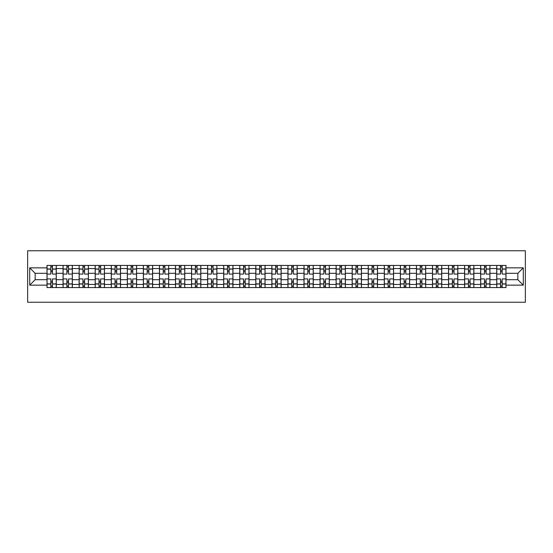 <?xml version="1.0" encoding="UTF-8"?>
<svg xmlns="http://www.w3.org/2000/svg" width="553" height="553" viewBox="0 0 553 553"><rect width="100%" height="100%" fill="white"/><g stroke="black" fill="none" stroke-linecap="round" stroke-linejoin="round"><path stroke-width="0.83" d="M27.65 302.242L525.35 302.242L525.35 250.758L27.65 250.758L27.65 302.242M63.07 287.567L63.07 268.571L56.275 268.571L56.275 287.567M56.275 268.571L56.275 265.433M63.07 268.571L63.07 265.433M72.332 265.433L72.332 287.567M79.127 287.567L79.127 265.433M88.397 265.433L88.397 287.567M95.192 287.567L95.192 265.433M104.455 265.433L104.455 287.567M111.25 287.567L111.25 265.433M120.519 265.433L120.519 287.567M127.314 287.567L127.314 265.433M136.577 265.433L136.577 287.567M143.372 287.567L143.372 265.433M152.642 265.433L152.642 287.567M159.437 287.567L159.437 265.433M168.7 265.433L168.7 287.567M175.495 287.567L175.495 265.433M184.764 265.433L184.764 287.567M191.559 287.567L191.559 265.433M200.829 265.433L200.829 287.567M207.624 287.567L207.624 265.433M216.887 265.433L216.887 287.567M223.682 287.567L223.682 265.433M232.951 265.433L232.951 287.567M239.746 287.567L239.746 265.433M249.009 265.433L249.009 287.567M255.804 287.567L255.804 265.433M265.074 265.433L265.074 287.567M271.869 287.567L271.869 265.433M281.131 265.433L281.131 287.567M287.926 287.567L287.926 265.433M297.196 265.433L297.196 287.567M303.991 287.567L303.991 265.433M313.254 265.433L313.254 287.567M320.049 287.567L320.049 265.433M329.318 265.433L329.318 287.567M336.113 287.567L336.113 265.433M345.376 265.433L345.376 287.567M352.171 287.567L352.171 265.433M361.441 265.433L361.441 287.567M368.236 287.567L368.236 265.433M377.505 265.433L377.505 287.567M384.3 287.567L384.3 265.433M393.563 265.433L393.563 287.567M400.358 287.567L400.358 265.433M409.628 265.433L409.628 287.567M416.423 287.567L416.423 265.433M425.686 265.433L425.686 287.567M432.481 287.567L432.481 265.433M441.75 265.433L441.75 287.567M448.545 287.567L448.545 265.433M457.808 265.433L457.808 287.567M464.603 287.567L464.603 265.433M473.873 265.433L473.873 287.567M480.668 287.567L480.668 265.433M489.93 265.433L489.93 287.567M496.725 287.567L496.725 265.433M496.725 279.694L489.93 279.694M480.668 279.694L473.873 279.694M464.603 279.694L457.808 279.694M448.545 279.694L441.75 279.694M432.481 279.694L425.686 279.694M416.423 279.694L409.628 279.694M400.358 279.694L393.563 279.694M384.3 279.694L377.505 279.694M368.236 279.694L361.441 279.694M352.171 279.694L345.376 279.694M336.113 279.694L329.318 279.694M320.049 279.694L313.254 279.694M303.991 279.694L297.196 279.694M287.926 279.694L281.131 279.694M271.869 279.694L265.074 279.694M255.804 279.694L249.009 279.694M239.746 279.694L232.951 279.694M223.682 279.694L216.887 279.694M207.624 279.694L200.829 279.694M191.559 279.694L184.764 279.694M175.495 279.694L168.7 279.694M159.437 279.694L152.642 279.694M143.372 279.694L136.577 279.694M127.314 279.694L120.519 279.694M111.25 279.694L104.455 279.694M95.192 279.694L88.397 279.694M79.127 279.694L72.332 279.694M63.07 279.694L56.275 279.694M496.725 273.306L489.93 273.306M480.668 273.306L473.873 273.306M464.603 273.306L457.808 273.306M448.545 273.306L441.75 273.306M432.481 273.306L425.686 273.306M416.423 273.306L409.628 273.306M400.358 273.306L393.563 273.306M384.3 273.306L377.505 273.306M368.236 273.306L361.441 273.306M352.171 273.306L345.376 273.306M336.113 273.306L329.318 273.306M320.049 273.306L313.254 273.306M303.991 273.306L297.196 273.306M287.926 273.306L281.131 273.306M271.869 273.306L265.074 273.306M255.804 273.306L249.009 273.306M239.746 273.306L232.951 273.306M223.682 273.306L216.887 273.306M207.624 273.306L200.829 273.306M191.559 273.306L184.764 273.306M175.495 273.306L168.7 273.306M159.437 273.306L152.642 273.306M143.372 273.306L136.577 273.306M127.314 273.306L120.519 273.306M111.25 273.306L104.455 273.306M95.192 273.306L88.397 273.306M79.127 273.306L72.332 273.306M63.07 273.306L56.275 273.306M35.164 279.694L47.005 279.694L47.005 273.306L35.164 273.306L35.164 279.694L29.71 285.148L29.71 267.852L47.005 267.852L47.005 273.306M505.995 273.306L505.995 279.694L517.836 279.694L517.836 273.306L505.995 273.306L505.995 265.433L47.005 265.433L47.005 267.852M505.995 267.852L523.29 267.852L523.29 285.148L505.995 285.148L505.995 279.694M47.005 279.694L47.005 287.567L505.995 287.567L505.995 285.148M47.005 285.148L29.71 285.148M52.466 286.025L50.814 286.025M50.814 266.975L52.466 266.975M68.524 286.025L66.878 286.025M66.878 266.975L68.524 266.975M84.588 286.025L82.936 286.025M82.936 266.975L84.588 266.975M100.646 286.025L99.001 286.025M99.001 266.975L100.646 266.975M116.711 286.025L115.059 286.025M115.059 266.975L116.711 266.975M132.768 286.025L131.123 286.025M131.123 266.975L132.768 266.975M148.833 286.025L147.188 286.025M147.188 266.975L148.833 266.975M164.891 286.025L163.246 286.025M163.246 266.975L164.891 266.975M180.955 286.025L179.31 286.025M179.31 266.975L180.955 266.975M197.013 286.025L195.368 286.025M195.368 266.975L197.013 266.975M213.078 286.025L211.433 286.025M211.433 266.975L213.078 266.975M229.142 286.025L227.49 286.025M227.49 266.975L229.142 266.975M245.2 286.025L243.555 286.025M243.555 266.975L245.2 266.975M261.265 286.025L259.613 286.025M259.613 266.975L261.265 266.975M277.323 286.025L275.677 286.025M275.677 266.975L277.323 266.975M293.387 286.025L291.735 286.025M291.735 266.975L293.387 266.975M309.445 286.025L307.8 286.025M307.8 266.975L309.445 266.975M325.51 286.025L323.858 286.025M323.858 266.975L325.51 266.975M341.567 286.025L339.922 286.025M339.922 266.975L341.567 266.975M357.632 286.025L355.987 286.025M355.987 266.975L357.632 266.975M373.69 286.025L372.045 286.025M372.045 266.975L373.69 266.975M389.754 286.025L388.109 286.025M388.109 266.975L389.754 266.975M405.812 286.025L404.167 286.025M404.167 266.975L405.812 266.975M421.877 286.025L420.232 286.025M420.232 266.975L421.877 266.975M437.941 286.025L436.289 286.025M436.289 266.975L437.941 266.975M453.999 286.025L452.354 286.025M452.354 266.975L453.999 266.975M470.064 286.025L468.412 286.025M468.412 266.975L470.064 266.975M486.122 286.025L484.476 286.025M484.476 266.975L486.122 266.975M502.186 286.025L500.534 286.025M500.534 266.975L502.186 266.975M29.71 267.852L35.164 273.306M517.836 279.694L523.29 285.148M517.836 273.306L523.29 267.852M56.219 287.567L56.219 274.081L52.466 274.081L52.466 265.433M50.814 265.433L50.814 274.081L47.06 274.081L47.06 265.433M56.219 274.081L56.219 265.433M47.06 287.567L47.06 278.919L50.814 278.919L50.814 287.567M52.466 287.567L52.466 278.919L56.219 278.919M50.814 271.813L52.466 271.813M47.06 278.919L47.06 274.081M52.466 281.187L50.814 281.187M52.466 286.233L50.814 286.233M50.814 282.521L52.466 282.521M52.466 270.479L50.814 270.479M50.814 266.767L52.466 266.767M72.284 287.567L72.284 274.081L68.524 274.081L68.524 265.433M66.878 265.433L66.878 274.081L63.118 274.081L63.118 265.433M72.284 274.081L72.284 265.433M63.118 287.567L63.118 278.919L66.878 278.919L66.878 287.567M68.524 287.567L68.524 278.919L72.284 278.919M66.878 271.813L68.524 271.813M63.118 278.919L63.118 274.081M68.524 281.187L66.878 281.187M68.524 286.233L66.878 286.233M66.878 282.521L68.524 282.521M68.524 270.479L66.878 270.479M66.878 266.767L68.524 266.767M88.342 287.567L88.342 274.081L84.588 274.081L84.588 265.433M82.936 265.433L82.936 274.081L79.183 274.081L79.183 265.433M88.342 274.081L88.342 265.433M79.183 287.567L79.183 278.919L82.936 278.919L82.936 287.567M84.588 287.567L84.588 278.919L88.342 278.919M82.936 271.813L84.588 271.813M79.183 278.919L79.183 274.081M84.588 281.187L82.936 281.187M84.588 286.233L82.936 286.233M82.936 282.521L84.588 282.521M84.588 270.479L82.936 270.479M82.936 266.767L84.588 266.767M104.406 287.567L104.406 274.081L100.646 274.081L100.646 265.433M99.001 265.433L99.001 274.081L95.24 274.081L95.24 265.433M104.406 274.081L104.406 265.433M95.24 287.567L95.24 278.919L99.001 278.919L99.001 287.567M100.646 287.567L100.646 278.919L104.406 278.919M99.001 271.813L100.646 271.813M95.24 278.919L95.24 274.081M100.646 281.187L99.001 281.187M100.646 286.233L99.001 286.233M99.001 282.521L100.646 282.521M100.646 270.479L99.001 270.479M99.001 266.767L100.646 266.767M120.464 287.567L120.464 274.081L116.711 274.081L116.711 265.433M115.059 265.433L115.059 274.081L111.305 274.081L111.305 265.433M120.464 274.081L120.464 265.433M111.305 287.567L111.305 278.919L115.059 278.919L115.059 287.567M116.711 287.567L116.711 278.919L120.464 278.919M115.059 271.813L116.711 271.813M111.305 278.919L111.305 274.081M116.711 281.187L115.059 281.187M116.711 286.233L115.059 286.233M115.059 282.521L116.711 282.521M116.711 270.479L115.059 270.479M115.059 266.767L116.711 266.767M136.529 287.567L136.529 274.081L132.768 274.081L132.768 265.433M131.123 265.433L131.123 274.081L127.363 274.081L127.363 265.433M136.529 274.081L136.529 265.433M127.363 287.567L127.363 278.919L131.123 278.919L131.123 287.567M132.768 287.567L132.768 278.919L136.529 278.919M131.123 271.813L132.768 271.813M127.363 278.919L127.363 274.081M132.768 281.187L131.123 281.187M132.768 286.233L131.123 286.233M131.123 282.521L132.768 282.521M132.768 270.479L131.123 270.479M131.123 266.767L132.768 266.767M152.587 287.567L152.587 274.081L148.833 274.081L148.833 265.433M147.188 265.433L147.188 274.081L143.427 274.081L143.427 265.433M152.587 274.081L152.587 265.433M143.427 287.567L143.427 278.919L147.188 278.919L147.188 287.567M148.833 287.567L148.833 278.919L152.587 278.919M147.188 271.813L148.833 271.813M143.427 278.919L143.427 274.081M148.833 281.187L147.188 281.187M148.833 286.233L147.188 286.233M147.188 282.521L148.833 282.521M148.833 270.479L147.188 270.479M147.188 266.767L148.833 266.767M168.651 287.567L168.651 274.081L164.891 274.081L164.891 265.433M163.246 265.433L163.246 274.081L159.485 274.081L159.485 265.433M168.651 274.081L168.651 265.433M159.485 287.567L159.485 278.919L163.246 278.919L163.246 287.567M164.891 287.567L164.891 278.919L168.651 278.919M163.246 271.813L164.891 271.813M159.485 278.919L159.485 274.081M164.891 281.187L163.246 281.187M164.891 286.233L163.246 286.233M163.246 282.521L164.891 282.521M164.891 270.479L163.246 270.479M163.246 266.767L164.891 266.767M184.716 287.567L184.716 274.081L180.955 274.081L180.955 265.433M179.31 265.433L179.31 274.081L175.55 274.081L175.55 265.433M184.716 274.081L184.716 265.433M175.55 287.567L175.55 278.919L179.31 278.919L179.31 287.567M180.955 287.567L180.955 278.919L184.716 278.919M179.31 271.813L180.955 271.813M175.55 278.919L175.55 274.081M180.955 281.187L179.31 281.187M180.955 286.233L179.31 286.233M179.31 282.521L180.955 282.521M180.955 270.479L179.31 270.479M179.31 266.767L180.955 266.767M200.774 287.567L200.774 274.081L197.013 274.081L197.013 265.433M195.368 265.433L195.368 274.081L191.608 274.081L191.608 265.433M200.774 274.081L200.774 265.433M191.608 287.567L191.608 278.919L195.368 278.919L195.368 287.567M197.013 287.567L197.013 278.919L200.774 278.919M195.368 271.813L197.013 271.813M191.608 278.919L191.608 274.081M197.013 281.187L195.368 281.187M197.013 286.233L195.368 286.233M195.368 282.521L197.013 282.521M197.013 270.479L195.368 270.479M195.368 266.767L197.013 266.767M216.838 287.567L216.838 274.081L213.078 274.081L213.078 265.433M211.433 265.433L211.433 274.081L207.672 274.081L207.672 265.433M216.838 274.081L216.838 265.433M207.672 287.567L207.672 278.919L211.433 278.919L211.433 287.567M213.078 287.567L213.078 278.919L216.838 278.919M211.433 271.813L213.078 271.813M207.672 278.919L207.672 274.081M213.078 281.187L211.433 281.187M213.078 286.233L211.433 286.233M211.433 282.521L213.078 282.521M213.078 270.479L211.433 270.479M211.433 266.767L213.078 266.767M232.896 287.567L232.896 274.081L229.142 274.081L229.142 265.433M227.49 265.433L227.49 274.081L223.737 274.081L223.737 265.433M232.896 274.081L232.896 265.433M223.737 287.567L223.737 278.919L227.49 278.919L227.49 287.567M229.142 287.567L229.142 278.919L232.896 278.919M227.49 271.813L229.142 271.813M223.737 278.919L223.737 274.081M229.142 281.187L227.49 281.187M229.142 286.233L227.49 286.233M227.49 282.521L229.142 282.521M229.142 270.479L227.49 270.479M227.49 266.767L229.142 266.767M248.961 287.567L248.961 274.081L245.2 274.081L245.2 265.433M243.555 265.433L243.555 274.081L239.795 274.081L239.795 265.433M248.961 274.081L248.961 265.433M239.795 287.567L239.795 278.919L243.555 278.919L243.555 287.567M245.2 287.567L245.2 278.919L248.961 278.919M243.555 271.813L245.2 271.813M239.795 278.919L239.795 274.081M245.2 281.187L243.555 281.187M245.2 286.233L243.555 286.233M243.555 282.521L245.2 282.521M245.2 270.479L243.555 270.479M243.555 266.767L245.2 266.767M265.018 287.567L265.018 274.081L261.265 274.081L261.265 265.433M259.613 265.433L259.613 274.081L255.859 274.081L255.859 265.433M265.018 274.081L265.018 265.433M255.859 287.567L255.859 278.919L259.613 278.919L259.613 287.567M261.265 287.567L261.265 278.919L265.018 278.919M259.613 271.813L261.265 271.813M255.859 278.919L255.859 274.081M261.265 281.187L259.613 281.187M261.265 286.233L259.613 286.233M259.613 282.521L261.265 282.521M261.265 270.479L259.613 270.479M259.613 266.767L261.265 266.767M281.083 287.567L281.083 274.081L277.323 274.081L277.323 265.433M275.677 265.433L275.677 274.081L271.917 274.081L271.917 265.433M281.083 274.081L281.083 265.433M271.917 287.567L271.917 278.919L275.677 278.919L275.677 287.567M277.323 287.567L277.323 278.919L281.083 278.919M275.677 271.813L277.323 271.813M271.917 278.919L271.917 274.081M277.323 281.187L275.677 281.187M277.323 286.233L275.677 286.233M275.677 282.521L277.323 282.521M277.323 270.479L275.677 270.479M275.677 266.767L277.323 266.767M297.141 287.567L297.141 274.081L293.387 274.081L293.387 265.433M291.735 265.433L291.735 274.081L287.982 274.081L287.982 265.433M297.141 274.081L297.141 265.433M287.982 287.567L287.982 278.919L291.735 278.919L291.735 287.567M293.387 287.567L293.387 278.919L297.141 278.919M291.735 271.813L293.387 271.813M287.982 278.919L287.982 274.081M293.387 281.187L291.735 281.187M293.387 286.233L291.735 286.233M291.735 282.521L293.387 282.521M293.387 270.479L291.735 270.479M291.735 266.767L293.387 266.767M313.205 287.567L313.205 274.081L309.445 274.081L309.445 265.433M307.8 265.433L307.8 274.081L304.039 274.081L304.039 265.433M313.205 274.081L313.205 265.433M304.039 287.567L304.039 278.919L307.8 278.919L307.8 287.567M309.445 287.567L309.445 278.919L313.205 278.919M307.8 271.813L309.445 271.813M304.039 278.919L304.039 274.081M309.445 281.187L307.8 281.187M309.445 286.233L307.8 286.233M307.8 282.521L309.445 282.521M309.445 270.479L307.8 270.479M307.8 266.767L309.445 266.767M329.263 287.567L329.263 274.081L325.51 274.081L325.51 265.433M323.858 265.433L323.858 274.081L320.104 274.081L320.104 265.433M329.263 274.081L329.263 265.433M320.104 287.567L320.104 278.919L323.858 278.919L323.858 287.567M325.51 287.567L325.51 278.919L329.263 278.919M323.858 271.813L325.51 271.813M320.104 278.919L320.104 274.081M325.51 281.187L323.858 281.187M325.51 286.233L323.858 286.233M323.858 282.521L325.51 282.521M325.51 270.479L323.858 270.479M323.858 266.767L325.51 266.767M345.328 287.567L345.328 274.081L341.567 274.081L341.567 265.433M339.922 265.433L339.922 274.081L336.162 274.081L336.162 265.433M345.328 274.081L345.328 265.433M336.162 287.567L336.162 278.919L339.922 278.919L339.922 287.567M341.567 287.567L341.567 278.919L345.328 278.919M339.922 271.813L341.567 271.813M336.162 278.919L336.162 274.081M341.567 281.187L339.922 281.187M341.567 286.233L339.922 286.233M339.922 282.521L341.567 282.521M341.567 270.479L339.922 270.479M339.922 266.767L341.567 266.767M361.392 287.567L361.392 274.081L357.632 274.081L357.632 265.433M355.987 265.433L355.987 274.081L352.226 274.081L352.226 265.433M361.392 274.081L361.392 265.433M352.226 287.567L352.226 278.919L355.987 278.919L355.987 287.567M357.632 287.567L357.632 278.919L361.392 278.919M355.987 271.813L357.632 271.813M352.226 278.919L352.226 274.081M357.632 281.187L355.987 281.187M357.632 286.233L355.987 286.233M355.987 282.521L357.632 282.521M357.632 270.479L355.987 270.479M355.987 266.767L357.632 266.767M377.45 287.567L377.45 274.081L373.69 274.081L373.69 265.433M372.045 265.433L372.045 274.081L368.284 274.081L368.284 265.433M377.45 274.081L377.45 265.433M368.284 287.567L368.284 278.919L372.045 278.919L372.045 287.567M373.69 287.567L373.69 278.919L377.45 278.919M372.045 271.813L373.69 271.813M368.284 278.919L368.284 274.081M373.69 281.187L372.045 281.187M373.69 286.233L372.045 286.233M372.045 282.521L373.69 282.521M373.69 270.479L372.045 270.479M372.045 266.767L373.69 266.767M393.515 287.567L393.515 274.081L389.754 274.081L389.754 265.433M388.109 265.433L388.109 274.081L384.349 274.081L384.349 265.433M393.515 274.081L393.515 265.433M384.349 287.567L384.349 278.919L388.109 278.919L388.109 287.567M389.754 287.567L389.754 278.919L393.515 278.919M388.109 271.813L389.754 271.813M384.349 278.919L384.349 274.081M389.754 281.187L388.109 281.187M389.754 286.233L388.109 286.233M388.109 282.521L389.754 282.521M389.754 270.479L388.109 270.479M388.109 266.767L389.754 266.767M409.573 287.567L409.573 274.081L405.812 274.081L405.812 265.433M404.167 265.433L404.167 274.081L400.413 274.081L400.413 265.433M409.573 274.081L409.573 265.433M400.413 287.567L400.413 278.919L404.167 278.919L404.167 287.567M405.812 287.567L405.812 278.919L409.573 278.919M404.167 271.813L405.812 271.813M400.413 278.919L400.413 274.081M405.812 281.187L404.167 281.187M405.812 286.233L404.167 286.233M404.167 282.521L405.812 282.521M405.812 270.479L404.167 270.479M404.167 266.767L405.812 266.767M425.637 287.567L425.637 274.081L421.877 274.081L421.877 265.433M420.232 265.433L420.232 274.081L416.471 274.081L416.471 265.433M425.637 274.081L425.637 265.433M416.471 287.567L416.471 278.919L420.232 278.919L420.232 287.567M421.877 287.567L421.877 278.919L425.637 278.919M420.232 271.813L421.877 271.813M416.471 278.919L416.471 274.081M421.877 281.187L420.232 281.187M421.877 286.233L420.232 286.233M420.232 282.521L421.877 282.521M421.877 270.479L420.232 270.479M420.232 266.767L421.877 266.767M441.695 287.567L441.695 274.081L437.941 274.081L437.941 265.433M436.289 265.433L436.289 274.081L432.536 274.081L432.536 265.433M441.695 274.081L441.695 265.433M432.536 287.567L432.536 278.919L436.289 278.919L436.289 287.567M437.941 287.567L437.941 278.919L441.695 278.919M436.289 271.813L437.941 271.813M432.536 278.919L432.536 274.081M437.941 281.187L436.289 281.187M437.941 286.233L436.289 286.233M436.289 282.521L437.941 282.521M437.941 270.479L436.289 270.479M436.289 266.767L437.941 266.767M457.76 287.567L457.76 274.081L453.999 274.081L453.999 265.433M452.354 265.433L452.354 274.081L448.594 274.081L448.594 265.433M457.76 274.081L457.76 265.433M448.594 287.567L448.594 278.919L452.354 278.919L452.354 287.567M453.999 287.567L453.999 278.919L457.76 278.919M452.354 271.813L453.999 271.813M448.594 278.919L448.594 274.081M453.999 281.187L452.354 281.187M453.999 286.233L452.354 286.233M452.354 282.521L453.999 282.521M453.999 270.479L452.354 270.479M452.354 266.767L453.999 266.767M473.817 287.567L473.817 274.081L470.064 274.081L470.064 265.433M468.412 265.433L468.412 274.081L464.658 274.081L464.658 265.433M473.817 274.081L473.817 265.433M464.658 287.567L464.658 278.919L468.412 278.919L468.412 287.567M470.064 287.567L470.064 278.919L473.817 278.919M468.412 271.813L470.064 271.813M464.658 278.919L464.658 274.081M470.064 281.187L468.412 281.187M470.064 286.233L468.412 286.233M468.412 282.521L470.064 282.521M470.064 270.479L468.412 270.479M468.412 266.767L470.064 266.767M489.882 287.567L489.882 274.081L486.122 274.081L486.122 265.433M484.476 265.433L484.476 274.081L480.716 274.081L480.716 265.433M489.882 274.081L489.882 265.433M480.716 287.567L480.716 278.919L484.476 278.919L484.476 287.567M486.122 287.567L486.122 278.919L489.882 278.919M484.476 271.813L486.122 271.813M480.716 278.919L480.716 274.081M486.122 281.187L484.476 281.187M486.122 286.233L484.476 286.233M484.476 282.521L486.122 282.521M486.122 270.479L484.476 270.479M484.476 266.767L486.122 266.767M505.94 287.567L505.94 274.081L502.186 274.081L502.186 265.433M500.534 265.433L500.534 274.081L496.781 274.081L496.781 265.433M505.94 274.081L505.94 265.433M496.781 287.567L496.781 278.919L500.534 278.919L500.534 287.567M502.186 287.567L502.186 278.919L505.94 278.919M500.534 271.813L502.186 271.813M496.781 278.919L496.781 274.081M502.186 281.187L500.534 281.187M502.186 286.233L500.534 286.233M500.534 282.521L502.186 282.521M502.186 270.479L500.534 270.479M500.534 266.767L502.186 266.767M480.668 268.571L473.873 268.571M464.603 268.571L457.808 268.571M448.545 268.571L441.75 268.571M432.481 268.571L425.686 268.571M416.423 268.571L409.628 268.571M400.358 268.571L393.563 268.571M384.3 268.571L377.505 268.571M368.236 268.571L361.441 268.571M352.171 268.571L345.376 268.571M336.113 268.571L329.318 268.571M320.049 268.571L313.254 268.571M303.991 268.571L297.196 268.571M287.926 268.571L281.131 268.571M271.869 268.571L265.074 268.571M255.804 268.571L249.009 268.571M239.746 268.571L232.951 268.571M223.682 268.571L216.887 268.571M207.624 268.571L200.829 268.571M191.559 268.571L184.764 268.571M175.495 268.571L168.7 268.571M159.437 268.571L152.642 268.571M143.372 268.571L136.577 268.571M127.314 268.571L120.519 268.571M111.25 268.571L104.455 268.571M95.192 268.571L88.397 268.571M79.127 268.571L72.332 268.571M496.725 268.571L489.93 268.571M480.668 284.429L473.873 284.429M464.603 284.429L457.808 284.429M448.545 284.429L441.75 284.429M432.481 284.429L425.686 284.429M416.423 284.429L409.628 284.429M400.358 284.429L393.563 284.429M384.3 284.429L377.505 284.429M368.236 284.429L361.441 284.429M352.171 284.429L345.376 284.429M336.113 284.429L329.318 284.429M320.049 284.429L313.254 284.429M303.991 284.429L297.196 284.429M287.926 284.429L281.131 284.429M271.869 284.429L265.074 284.429M255.804 284.429L249.009 284.429M239.746 284.429L232.951 284.429M223.682 284.429L216.887 284.429M207.624 284.429L200.829 284.429M191.559 284.429L184.764 284.429M175.495 284.429L168.7 284.429M159.437 284.429L152.642 284.429M143.372 284.429L136.577 284.429M127.314 284.429L120.519 284.429M111.25 284.429L104.455 284.429M95.192 284.429L88.397 284.429M79.127 284.429L72.332 284.429M63.07 284.429L56.275 284.429M496.725 284.429L489.93 284.429M56.219 268.986L52.466 268.986M50.814 268.986L47.06 268.986M50.814 269.124L47.06 269.124M50.814 283.876L47.06 283.876M50.814 284.014L47.06 284.014M56.219 284.014L52.466 284.014M56.219 269.124L52.466 269.124M56.219 283.876L52.466 283.876M72.284 268.986L68.524 268.986M66.878 268.986L63.118 268.986M66.878 269.124L63.118 269.124M66.878 283.876L63.118 283.876M66.878 284.014L63.118 284.014M72.284 284.014L68.524 284.014M72.284 269.124L68.524 269.124M72.284 283.876L68.524 283.876M88.342 268.986L84.588 268.986M82.936 268.986L79.183 268.986M82.936 269.124L79.183 269.124M82.936 283.876L79.183 283.876M82.936 284.014L79.183 284.014M88.342 284.014L84.588 284.014M88.342 269.124L84.588 269.124M88.342 283.876L84.588 283.876M104.406 268.986L100.646 268.986M99.001 268.986L95.24 268.986M99.001 269.124L95.24 269.124M99.001 283.876L95.24 283.876M99.001 284.014L95.24 284.014M104.406 284.014L100.646 284.014M104.406 269.124L100.646 269.124M104.406 283.876L100.646 283.876M120.464 268.986L116.711 268.986M115.059 268.986L111.305 268.986M115.059 269.124L111.305 269.124M115.059 283.876L111.305 283.876M115.059 284.014L111.305 284.014M120.464 284.014L116.711 284.014M120.464 269.124L116.711 269.124M120.464 283.876L116.711 283.876M136.529 268.986L132.768 268.986M131.123 268.986L127.363 268.986M131.123 269.124L127.363 269.124M131.123 283.876L127.363 283.876M131.123 284.014L127.363 284.014M136.529 284.014L132.768 284.014M136.529 269.124L132.768 269.124M136.529 283.876L132.768 283.876M152.587 268.986L148.833 268.986M147.188 268.986L143.427 268.986M147.188 269.124L143.427 269.124M147.188 283.876L143.427 283.876M147.188 284.014L143.427 284.014M152.587 284.014L148.833 284.014M152.587 269.124L148.833 269.124M152.587 283.876L148.833 283.876M168.651 268.986L164.891 268.986M163.246 268.986L159.485 268.986M163.246 269.124L159.485 269.124M163.246 283.876L159.485 283.876M163.246 284.014L159.485 284.014M168.651 284.014L164.891 284.014M168.651 269.124L164.891 269.124M168.651 283.876L164.891 283.876M184.716 268.986L180.955 268.986M179.31 268.986L175.55 268.986M179.31 269.124L175.55 269.124M179.31 283.876L175.55 283.876M179.31 284.014L175.55 284.014M184.716 284.014L180.955 284.014M184.716 269.124L180.955 269.124M184.716 283.876L180.955 283.876M200.774 268.986L197.013 268.986M195.368 268.986L191.608 268.986M195.368 269.124L191.608 269.124M195.368 283.876L191.608 283.876M195.368 284.014L191.608 284.014M200.774 284.014L197.013 284.014M200.774 269.124L197.013 269.124M200.774 283.876L197.013 283.876M216.838 268.986L213.078 268.986M211.433 268.986L207.672 268.986M211.433 269.124L207.672 269.124M211.433 283.876L207.672 283.876M211.433 284.014L207.672 284.014M216.838 284.014L213.078 284.014M216.838 269.124L213.078 269.124M216.838 283.876L213.078 283.876M232.896 268.986L229.142 268.986M227.49 268.986L223.737 268.986M227.49 269.124L223.737 269.124M227.49 283.876L223.737 283.876M227.49 284.014L223.737 284.014M232.896 284.014L229.142 284.014M232.896 269.124L229.142 269.124M232.896 283.876L229.142 283.876M248.961 268.986L245.2 268.986M243.555 268.986L239.795 268.986M243.555 269.124L239.795 269.124M243.555 283.876L239.795 283.876M243.555 284.014L239.795 284.014M248.961 284.014L245.2 284.014M248.961 269.124L245.2 269.124M248.961 283.876L245.2 283.876M265.018 268.986L261.265 268.986M259.613 268.986L255.859 268.986M259.613 269.124L255.859 269.124M259.613 283.876L255.859 283.876M259.613 284.014L255.859 284.014M265.018 284.014L261.265 284.014M265.018 269.124L261.265 269.124M265.018 283.876L261.265 283.876M281.083 268.986L277.323 268.986M275.677 268.986L271.917 268.986M275.677 269.124L271.917 269.124M275.677 283.876L271.917 283.876M275.677 284.014L271.917 284.014M281.083 284.014L277.323 284.014M281.083 269.124L277.323 269.124M281.083 283.876L277.323 283.876M297.141 268.986L293.387 268.986M291.735 268.986L287.982 268.986M291.735 269.124L287.982 269.124M291.735 283.876L287.982 283.876M291.735 284.014L287.982 284.014M297.141 284.014L293.387 284.014M297.141 269.124L293.387 269.124M297.141 283.876L293.387 283.876M313.205 268.986L309.445 268.986M307.8 268.986L304.039 268.986M307.8 269.124L304.039 269.124M307.8 283.876L304.039 283.876M307.8 284.014L304.039 284.014M313.205 284.014L309.445 284.014M313.205 269.124L309.445 269.124M313.205 283.876L309.445 283.876M329.263 268.986L325.51 268.986M323.858 268.986L320.104 268.986M323.858 269.124L320.104 269.124M323.858 283.876L320.104 283.876M323.858 284.014L320.104 284.014M329.263 284.014L325.51 284.014M329.263 269.124L325.51 269.124M329.263 283.876L325.51 283.876M345.328 268.986L341.567 268.986M339.922 268.986L336.162 268.986M339.922 269.124L336.162 269.124M339.922 283.876L336.162 283.876M339.922 284.014L336.162 284.014M345.328 284.014L341.567 284.014M345.328 269.124L341.567 269.124M345.328 283.876L341.567 283.876M361.392 268.986L357.632 268.986M355.987 268.986L352.226 268.986M355.987 269.124L352.226 269.124M355.987 283.876L352.226 283.876M355.987 284.014L352.226 284.014M361.392 284.014L357.632 284.014M361.392 269.124L357.632 269.124M361.392 283.876L357.632 283.876M377.45 268.986L373.69 268.986M372.045 268.986L368.284 268.986M372.045 269.124L368.284 269.124M372.045 283.876L368.284 283.876M372.045 284.014L368.284 284.014M377.45 284.014L373.69 284.014M377.45 269.124L373.69 269.124M377.45 283.876L373.69 283.876M393.515 268.986L389.754 268.986M388.109 268.986L384.349 268.986M388.109 269.124L384.349 269.124M388.109 283.876L384.349 283.876M388.109 284.014L384.349 284.014M393.515 284.014L389.754 284.014M393.515 269.124L389.754 269.124M393.515 283.876L389.754 283.876M409.573 268.986L405.812 268.986M404.167 268.986L400.413 268.986M404.167 269.124L400.413 269.124M404.167 283.876L400.413 283.876M404.167 284.014L400.413 284.014M409.573 284.014L405.812 284.014M409.573 269.124L405.812 269.124M409.573 283.876L405.812 283.876M425.637 268.986L421.877 268.986M420.232 268.986L416.471 268.986M420.232 269.124L416.471 269.124M420.232 283.876L416.471 283.876M420.232 284.014L416.471 284.014M425.637 284.014L421.877 284.014M425.637 269.124L421.877 269.124M425.637 283.876L421.877 283.876M441.695 268.986L437.941 268.986M436.289 268.986L432.536 268.986M436.289 269.124L432.536 269.124M436.289 283.876L432.536 283.876M436.289 284.014L432.536 284.014M441.695 284.014L437.941 284.014M441.695 269.124L437.941 269.124M441.695 283.876L437.941 283.876M457.76 268.986L453.999 268.986M452.354 268.986L448.594 268.986M452.354 269.124L448.594 269.124M452.354 283.876L448.594 283.876M452.354 284.014L448.594 284.014M457.76 284.014L453.999 284.014M457.76 269.124L453.999 269.124M457.76 283.876L453.999 283.876M473.817 268.986L470.064 268.986M468.412 268.986L464.658 268.986M468.412 269.124L464.658 269.124M468.412 283.876L464.658 283.876M468.412 284.014L464.658 284.014M473.817 284.014L470.064 284.014M473.817 269.124L470.064 269.124M473.817 283.876L470.064 283.876M489.882 268.986L486.122 268.986M484.476 268.986L480.716 268.986M484.476 269.124L480.716 269.124M484.476 283.876L480.716 283.876M484.476 284.014L480.716 284.014M489.882 284.014L486.122 284.014M489.882 269.124L486.122 269.124M489.882 283.876L486.122 283.876M505.94 268.986L502.186 268.986M500.534 268.986L496.781 268.986M500.534 269.124L496.781 269.124M500.534 283.876L496.781 283.876M500.534 284.014L496.781 284.014M505.94 284.014L502.186 284.014M505.94 269.124L502.186 269.124M505.94 283.876L502.186 283.876"/></g></svg>
